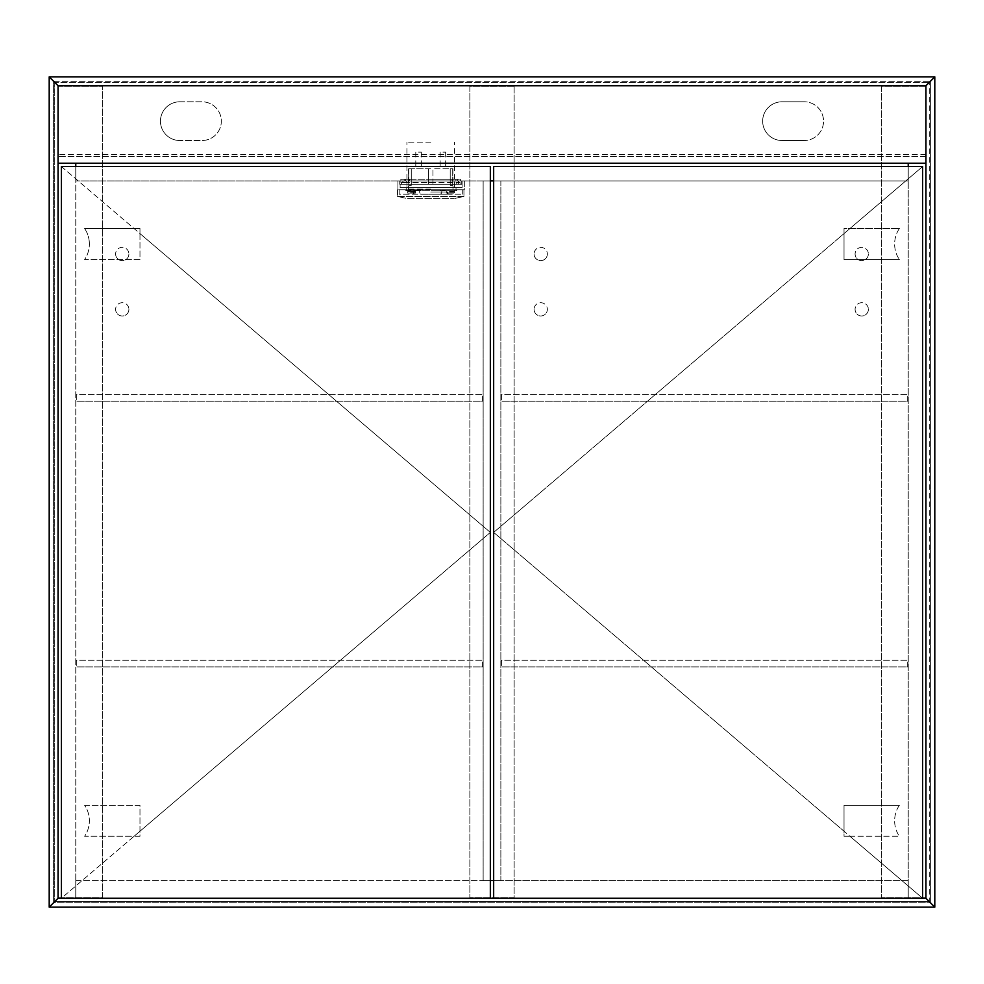 <?xml version="1.0" encoding="UTF-8"?>
<svg xmlns="http://www.w3.org/2000/svg" width="984" height="984" viewBox="0 0 984 984"><rect width="100%" height="100%" fill="white"/><g stroke="black" fill="none" stroke-linecap="round" stroke-linejoin="round"><path stroke-width="0.74" stroke-dasharray="4.92 3.69" d="M58.056 898.269L925.944 898.269L58.056 898.269L53.628 902.697L930.372 902.697L53.628 902.697L58.056 898.269L58.056 85.731L58.056 898.269L49.2 907.125L58.056 898.269L53.628 902.697L58.056 898.269L75.768 898.269L75.768 163.221L58.056 163.221L58.056 898.269L75.768 898.269L75.768 166.542L75.768 180.933L490.339 180.933L483.144 180.933L483.144 880.557L490.339 880.557L75.768 880.557L75.768 898.269L925.944 898.269L934.8 907.125L49.2 907.125L49.2 76.875L58.056 85.731L58.056 898.269L925.944 898.269L930.372 902.697L925.944 898.269L925.944 85.731L925.944 898.269L930.372 902.697L925.944 898.269L925.944 163.221L908.232 163.221L908.232 898.269L925.944 898.269L925.944 163.221L58.056 163.221L58.056 898.269M58.056 85.731L53.628 81.303L58.056 85.731L925.944 85.731L925.944 898.269L934.8 907.125L934.8 76.875L49.2 76.875L58.056 85.731L53.628 81.303L53.628 902.697L53.628 81.303L58.056 85.731L58.056 163.221L58.056 85.731L58.056 163.221L58.056 85.731L925.944 85.731L934.8 76.875L925.944 85.731L930.372 81.303L925.944 85.731L58.056 85.731L925.944 85.731L930.372 81.303L930.372 902.697L930.372 81.303L925.944 85.731L58.056 85.731L925.944 85.731L925.944 156.579L58.056 156.579L925.944 156.579L925.944 163.221L58.056 163.221L925.944 163.221L925.944 85.731L58.056 85.731M53.628 81.303L930.372 81.303L53.628 81.303M908.232 166.542L908.232 898.269L908.232 880.557L493.661 880.557L500.856 880.557L500.856 180.933L493.661 180.933L908.232 180.933L908.232 166.542M75.768 163.221L75.768 180.933L908.232 180.933L908.232 163.221L75.768 163.221M75.768 880.557L75.768 898.269L908.232 898.269L908.232 880.557L75.768 880.557M925.944 86.285L925.944 897.716L881.664 897.716L881.664 86.285L925.944 86.285L925.944 897.716L881.664 897.716L881.664 86.285L925.944 86.285M58.056 897.716L58.056 86.285L102.336 86.285L102.336 897.716L58.056 897.716L58.056 86.285L102.336 86.285L102.336 897.716L58.056 897.716M61.377 166.542L61.377 898.269L490.339 898.269L490.339 166.542L61.377 166.542L61.377 898.269L134.058 836.277L84.624 836.277A27.675 27.675 0 0 0 89.372 820.779A27.675 27.675 0 0 1 84.624 836.277L134.058 836.277L490.339 532.406L139.974 233.577L139.974 259.53L84.624 259.53A27.675 27.675 0 0 0 89.372 244.032A27.675 27.675 0 0 1 84.624 259.53L139.974 259.53L139.974 233.577L61.377 166.542L61.377 898.269L490.339 532.406L61.377 166.542M925.944 163.221L925.944 85.731L925.944 163.221L58.056 163.221M925.944 156.579L58.056 156.579L925.944 156.579M925.944 154.365L58.056 154.365L925.944 154.365M430.734 189.236L407.044 189.236L430.734 189.236M432.948 184.254L432.948 168.756L450.217 168.756L450.217 185.361L452.702 185.361L450.217 185.361L452.702 185.361L450.217 185.361L450.217 168.756L432.948 168.756L432.948 184.254L428.52 184.254L432.948 184.254L432.948 182.593L428.52 182.593L428.52 184.254L428.52 182.593L406.933 182.593L454.534 182.593L432.948 182.593L432.948 184.254M452.702 168.756L452.702 185.361L452.702 168.756L450.217 168.756L450.217 185.361L450.217 168.756L452.702 168.756M418.557 168.756L421.324 168.756L418.557 168.756M418.557 152.151L421.324 152.151L418.557 152.151M442.911 168.756L445.678 168.756L442.911 168.756M442.911 152.151L445.678 152.151L442.911 152.151M404.719 182.593L458.692 182.593L401.398 182.593L401.398 184.254L456.748 184.254L401.398 184.254L401.398 182.593L404.719 182.593L404.719 184.254L404.719 182.593M404.719 180.933L406.663 180.933L404.719 180.933M456.748 180.933L458.692 180.933L456.748 180.933M430.734 168.756L428.52 168.756L430.734 168.756M430.734 142.188L406.933 142.188L430.734 142.188M428.52 180.933L428.52 168.756L428.52 180.933L406.933 180.933L454.534 180.933L432.948 180.933L432.948 168.756L432.948 180.933L428.52 180.933L428.52 182.593L428.52 180.933M461.73 184.254L461.73 180.933L461.73 184.254L403.059 184.254L461.73 184.254M403.059 180.933L458.409 180.933L399.738 180.933L399.738 184.254L399.738 180.933L403.059 180.933L403.059 184.254L399.738 184.254L403.059 184.254L403.059 180.933M460.069 184.254L456.748 184.254L460.069 184.254L460.069 182.593L460.069 184.254M461.73 180.933L458.409 180.933L461.73 180.933M456.748 182.593L460.069 182.593L456.748 182.593L456.748 184.254L456.748 182.593M408.778 168.756L408.778 185.361L411.263 185.361L408.778 185.361L411.263 185.361L408.778 185.361L408.594 168.756L411.263 168.756L411.263 185.361L411.263 168.756L428.52 168.756L408.778 168.756M411.263 168.756L411.263 185.361L411.263 168.756M430.734 184.254L428.52 184.254L428.52 168.756L428.52 184.254L430.734 184.254M432.948 182.593L432.948 180.933L432.948 182.593M407.487 179.273L409.43 179.273L407.487 179.273M407.487 180.933L409.43 180.933L407.487 180.933M453.981 179.273L455.924 179.273L453.981 179.273M453.981 180.933L455.924 180.933L453.981 180.933M430.734 179.273L454.534 179.273L430.734 179.273M430.734 180.933L454.534 180.933L430.734 180.933M400.845 180.933L460.623 180.933L400.845 180.933L400.845 179.273L404.166 179.273L400.845 179.273L400.845 180.933M457.302 179.273L404.166 179.273L460.623 179.273L457.302 179.273L457.302 180.933L457.302 179.273M460.623 180.933L460.623 179.273L460.623 180.933M443.538 189.789L443.538 190.675L456.022 190.675L431.115 190.675L439.774 190.675L443.538 189.789L445.629 189.789L441.25 190.675L406.207 190.675L418.692 190.675L418.692 189.789L422.456 190.675L431.115 190.675L422.456 190.675M431.115 187.575L456.022 187.575L431.115 187.575M420.98 190.675L416.601 189.789L417.61 190.675L405.654 190.675L417.61 190.343M416.601 189.789L418.692 189.789M439.774 190.675L441.25 190.675M454.497 189.789L446.748 189.789L446.748 193.11L446.748 189.789L454.497 189.789L454.497 193.11L454.497 189.789M415.482 191.45L415.482 189.789L407.733 189.789L407.733 193.11L407.733 189.789L415.482 189.789L415.482 193.11L415.482 191.45L407.733 191.45M464.325 189.789L397.905 189.789L464.325 189.789L464.325 180.933L397.905 180.933L464.325 180.933L464.325 189.789M443.538 190.675L445.629 189.789M400.119 180.933L462.111 180.933L400.119 180.933L400.119 187.575L400.119 180.933M397.905 189.789L397.905 180.933L397.905 189.789M400.119 187.575L462.111 187.575L462.111 180.933L462.111 187.575L400.119 187.575M444.62 190.675L405.654 190.675M418.692 190.675L417.61 190.675M454.497 191.45L446.748 191.45M446.748 193.11L454.497 193.11L446.748 193.11M407.733 193.11L415.482 193.11L407.733 193.11M463.944 193.024L463.944 189.789L397.524 189.789L397.524 196.431L397.524 189.789L419.664 189.789L419.664 192.003A2.214 2.214 0 0 0 421.878 194.217L439.59 194.217A2.214 2.214 0 0 0 441.804 192.003L441.804 189.789L419.664 189.789L419.664 192.003A2.214 2.214 0 0 0 421.878 194.217L439.59 194.217A2.214 2.214 0 0 0 441.804 192.003L441.804 189.789L463.944 189.789L463.944 196.431L463.944 193.024M399.184 189.875L399.184 194.217L462.283 194.217L399.184 194.217L399.184 189.789L462.283 189.789L462.283 194.217L462.283 189.875M430.734 192.003L448.052 192.003L430.734 192.003M430.734 194.217L448.052 194.217L430.734 194.217M397.524 196.431L463.944 196.431L453.981 198.645L463.944 196.431L397.524 196.431L407.487 198.645L453.981 198.645L407.487 198.645L397.524 196.431M762.661 121.155A19.372 19.372 0 0 1 782.034 101.782A19.372 19.372 0 0 0 762.661 121.155A19.372 19.372 0 0 0 782.034 140.528A19.372 19.372 0 0 1 762.661 121.155M160.453 121.155A19.372 19.372 0 0 1 179.826 101.782A19.372 19.372 0 0 0 160.453 121.155A19.372 19.372 0 0 0 179.826 140.528A19.372 19.372 0 0 1 160.453 121.155M534.066 253.995A6.642 6.642 0 0 0 540.708 260.637A6.642 6.642 0 0 0 547.35 253.995A6.642 6.642 0 0 1 540.708 260.637A6.642 6.642 0 0 1 534.066 253.995A6.642 6.642 0 0 1 540.708 247.353A6.642 6.642 0 0 1 547.35 253.995A6.642 6.642 0 0 0 540.708 247.353A6.642 6.642 0 0 0 534.066 253.995M534.066 309.345A6.642 6.642 0 0 0 540.708 315.987A6.642 6.642 0 0 0 547.35 309.345A6.642 6.642 0 0 1 540.708 315.987A6.642 6.642 0 0 1 534.066 309.345A6.642 6.642 0 0 1 540.708 302.703A6.642 6.642 0 0 1 547.35 309.345A6.642 6.642 0 0 0 540.708 302.703A6.642 6.642 0 0 0 534.066 309.345M868.38 309.345A6.642 6.642 0 0 1 861.738 315.987A6.642 6.642 0 0 1 855.096 309.345A6.642 6.642 0 0 0 861.738 315.987A6.642 6.642 0 0 0 868.38 309.345A6.642 6.642 0 0 0 861.738 302.703A6.642 6.642 0 0 0 855.096 309.345A6.642 6.642 0 0 1 861.738 302.703A6.642 6.642 0 0 1 868.38 309.345M868.38 253.995A6.642 6.642 0 0 1 861.738 260.637A6.642 6.642 0 0 1 855.096 253.995A6.642 6.642 0 0 0 861.738 260.637A6.642 6.642 0 0 0 868.38 253.995A6.642 6.642 0 0 0 861.738 247.353A6.642 6.642 0 0 0 855.096 253.995A6.642 6.642 0 0 1 861.738 247.353A6.642 6.642 0 0 1 868.38 253.995M128.904 309.345A6.642 6.642 0 0 1 122.262 315.987A6.642 6.642 0 0 1 115.62 309.345A6.642 6.642 0 0 0 122.262 315.987A6.642 6.642 0 0 0 128.904 309.345A6.642 6.642 0 0 0 122.262 302.703A6.642 6.642 0 0 0 115.62 309.345A6.642 6.642 0 0 1 122.262 302.703A6.642 6.642 0 0 1 128.904 309.345M128.904 253.995A6.642 6.642 0 0 1 122.262 260.637A6.642 6.642 0 0 1 115.62 253.995A6.642 6.642 0 0 0 122.262 260.637A6.642 6.642 0 0 0 128.904 253.995A6.642 6.642 0 0 0 122.262 247.353A6.642 6.642 0 0 0 115.62 253.995A6.642 6.642 0 0 1 122.262 247.353A6.642 6.642 0 0 1 128.904 253.995M929.265 901.59L54.735 901.59L929.265 901.59L929.265 82.41L929.265 901.59M804.174 140.528L782.034 140.528L804.174 140.528A19.372 19.372 0 0 0 823.546 121.155A19.372 19.372 0 0 0 804.174 101.782A19.372 19.372 0 0 1 823.546 121.155A19.372 19.372 0 0 1 804.174 140.528M782.034 101.782L804.174 101.782L782.034 101.782M179.826 101.782L201.966 101.782A19.372 19.372 0 0 1 221.338 121.155A19.372 19.372 0 0 1 201.966 140.528L179.826 140.528L201.966 140.528A19.372 19.372 0 0 0 221.338 121.155A19.372 19.372 0 0 0 201.966 101.782L179.826 101.782M54.735 82.41L54.735 901.59L54.735 82.41L929.265 82.41L54.735 82.41M482.591 666.906L482.591 660.264L76.322 660.264L76.322 666.906L76.322 660.264L482.591 660.264L482.591 666.906L76.322 666.906L482.591 666.906M899.376 805.281A27.675 27.675 0 0 0 899.376 836.277A27.675 27.675 0 0 1 899.376 805.281L844.026 805.281L844.026 831.234L493.661 532.406L844.026 233.577L844.026 259.53L899.376 259.53L844.026 259.53L844.026 233.577L922.623 166.542L922.623 898.269L849.942 836.277L899.376 836.277L849.942 836.277L493.661 532.406L922.623 166.542L922.623 898.269L844.026 831.234L844.026 836.277L849.942 836.277L844.026 836.277L844.026 805.281L899.376 805.281M899.376 228.534A27.675 27.675 0 0 0 899.376 259.53A27.675 27.675 0 0 1 899.376 228.534L844.026 228.534L844.026 233.577L844.026 228.534L899.376 228.534M483.144 180.933L483.144 880.557L500.856 880.557L500.856 180.933L483.144 180.933M493.661 166.542L493.661 898.269L922.623 898.269L922.623 166.542L493.661 166.542M907.679 666.906L907.679 660.264L501.409 660.264L501.409 666.906L501.409 660.264L907.679 660.264L907.679 666.906L501.409 666.906L907.679 666.906M514.14 86.285L514.14 897.716L469.86 897.716L469.86 86.285L514.14 86.285L514.14 897.716L469.86 897.716L469.86 86.285L514.14 86.285M482.591 401.226L482.591 394.584L76.322 394.584L76.322 401.226L76.322 394.584L482.591 394.584L482.591 401.226L76.322 401.226L482.591 401.226M907.679 401.226L907.679 394.584L501.409 394.584L501.409 401.226L501.409 394.584L907.679 394.584L907.679 401.226L501.409 401.226L907.679 401.226M84.624 805.281L139.974 805.281L139.974 836.277L134.058 836.277L139.974 836.277L139.974 805.281L84.624 805.281A27.675 27.675 0 0 1 89.372 820.779A27.675 27.675 0 0 0 84.624 805.281M84.624 228.534L139.974 228.534L139.974 233.577L139.974 228.534L84.624 228.534A27.675 27.675 0 0 1 89.372 244.032A27.675 27.675 0 0 0 84.624 228.534M430.734 189.125L406.933 189.125L430.734 189.125M458.409 184.254L458.409 180.933L458.409 184.254M404.166 180.933L404.166 179.273L404.166 180.933M419.565 190.343L405.101 189.789M444.62 190.343L442.665 190.343M415.482 191.154L407.733 191.154M454.497 191.154L446.748 191.154M406.933 182.593L407.044 189.236M408.594 168.756L408.483 189.236M452.874 168.756L452.984 189.236M421.324 152.151L421.324 168.756M445.678 152.151L445.678 168.756M406.663 180.933L406.663 182.593L406.663 180.933M458.692 180.933L458.692 182.593L458.692 180.933M406.933 179.273L406.933 142.188M454.534 179.273L454.534 142.188M454.534 182.593L454.423 189.236M454.817 180.933L454.817 182.593L454.817 180.933M402.788 180.933L402.788 182.593L402.788 180.933M440.143 152.151L440.143 168.756M415.789 152.151L415.789 168.756M409.43 180.933L409.43 179.273L409.43 180.933M455.924 180.933L455.924 179.273L455.924 180.933M452.05 180.933L452.05 179.273L452.05 180.933M405.556 180.933L405.556 179.273L405.556 180.933M454.497 191.536L446.748 191.536M415.482 191.536L407.733 191.536M456.022 190.675L456.022 187.575M456.576 190.675L457.129 189.789M406.207 190.675L406.207 187.575M415.482 192.643L407.733 192.643M454.497 192.643L446.748 192.643M447.499 194.217L447.499 192.003M413.428 194.217L413.428 192.003M448.052 194.217L448.052 192.003M413.981 194.217L413.981 192.003"/><path stroke-width="1.48" d="M58.056 898.269L925.944 898.269L934.8 907.125L925.944 898.269L925.944 85.731L934.8 76.875L934.8 907.125L49.2 907.125L58.056 898.269L49.2 907.125L49.2 76.875L934.8 76.875L925.944 85.731L58.056 85.731L58.056 898.269M58.056 85.731L49.2 76.875L58.056 85.731M75.768 166.542L75.768 163.221L75.768 166.542M908.232 163.221L908.232 166.542L908.232 163.221M490.339 180.933L493.661 180.933L490.339 180.933M493.661 880.557L490.339 880.557L493.661 880.557M61.377 166.542L61.377 898.269L490.339 898.269L490.339 166.542L61.377 166.542M925.944 163.221L58.056 163.221M493.661 166.542L493.661 898.269L922.623 898.269L922.623 166.542L493.661 166.542"/></g></svg>
